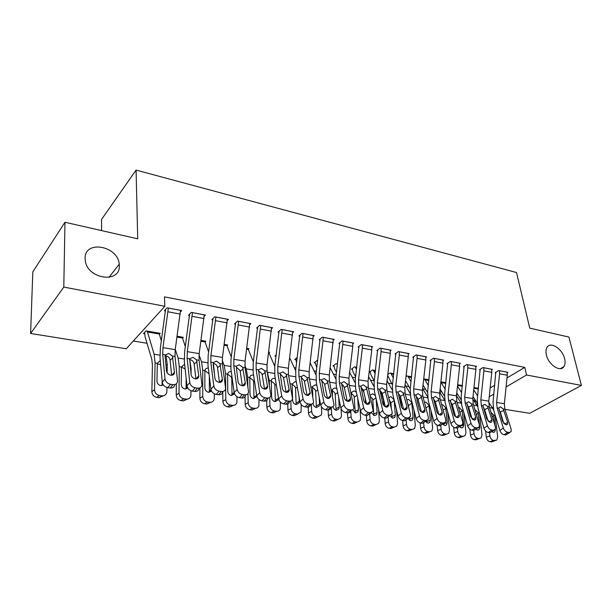 <?xml version="1.0" encoding="UTF-8"?>
<svg xmlns="http://www.w3.org/2000/svg" width="612" height="612" viewBox="0 0 612 612"><rect width="100%" height="100%" fill="white"/><g stroke="black" fill="none" stroke-linecap="round" stroke-linejoin="round"><path stroke-width="0.92" d="M119.302 265.562C120.64 283.639 87.623 279.485 85.29 260.773L85.099 258.402C84.571 239.644 118.131 245.84 119.21 264.2L119.302 265.562M564.631 358.739C565.434 362.075 565.182 364.714 563.882 366.672C560.317 372.593 548.421 364.691 546.386 354.922C545.652 351.747 545.873 349.207 547.059 347.31C550.571 341.129 562.497 348.962 564.631 358.739M133.309 341.006L147.025 343.271M252.901 360.774L253.475 360.866M273.847 364.239L275.025 364.431M294.227 367.605L295.986 367.896M314.071 370.887L316.373 371.27M333.387 374.077L336.202 374.544M352.206 377.191L355.511 377.734M370.543 380.22L374.215 380.832M388.413 383.173L391.779 383.732M405.84 386.057L408.915 386.57M422.831 388.865L425.631 389.331M439.814 391.672L441.948 392.024M456.59 394.449L457.875 394.663M472.961 397.157L473.436 397.234M126.248 348.779L30.6 333.486L63.793 287.082L164.835 306.283L126.248 348.779M63.793 287.082L64.979 222.255L32.819 271.82L30.6 333.486M101.569 230.594L101.531 219.448L136.078 170.082L516.528 272.539L529.747 328.139L568.923 337.067L581.4 385.422L529.724 413.307L504.915 409.344M493.081 407.447L492.025 407.278M477.314 404.922L476.526 404.8M474.591 399.009L475.402 403.071M182.445 338.252L183.355 337.334L177.136 336.256M204.293 316.197L205.441 315.042L191.288 312.365L188.473 315.279L189.659 315.501M226.853 345.788L227.71 344.992L224.26 344.395M249.811 324.605L250.859 323.641L237.51 321.109L234.557 323.909L235.674 324.115M268.859 352.94L269.67 352.244L268.691 352.076M292.765 332.584L293.737 331.758L281.122 329.371L278.055 332.048L279.11 332.247M295.749 359.649L294.77 359.481L297.325 357.416M333.379 340.15L334.282 339.43L322.348 337.174L319.173 339.744L320.175 339.928M333.93 366.175L332.997 366.014L336.042 363.712L337.503 363.964M371.836 347.325L372.677 346.706L361.371 344.564L358.104 347.027L359.053 347.211M370.199 372.371L369.311 372.218L372.433 370L375.523 370.535M408.303 354.149L409.091 353.598L398.366 351.563L395.031 353.943L395.926 354.111M405.993 376.678L407.041 375.982L411.593 376.77M442.935 360.636L443.677 360.147L433.487 358.211L430.083 360.499L430.94 360.659M445.865 382.691L440.892 381.827M475.868 366.81L476.564 366.366L466.872 364.538L463.414 366.741L464.225 366.886M478.469 388.322L473.979 387.549M507.218 372.693L507.876 372.295L498.642 370.551L495.139 372.677L495.919 372.823M490.158 387.932L494.779 385.193M507.004 377.933L524.782 367.384L164.475 296.851L164.835 306.283M491.734 369.786L492.408 369.373L482.952 367.575L479.471 369.74L480.267 369.893M462.366 385.537L457.638 384.726M459.604 363.757L460.323 363.298L450.386 361.417L446.959 363.658L447.785 363.811M423.718 378.859L428.943 379.761M425.837 357.431L426.602 356.911L416.152 354.929L412.779 357.263L413.658 357.423M387.801 374.513L389.951 373.029L393.791 373.695M390.311 350.783L391.122 350.194L380.113 348.113L376.808 350.531L377.734 350.699M352.29 369.311L351.387 369.158L354.47 366.894L356.765 367.292M352.864 343.783L353.736 343.118L342.123 340.915L338.903 343.439L339.874 343.615M315.088 362.954L314.132 362.794L317.131 360.445L317.712 360.545M313.352 336.416L314.285 335.651L302.022 333.326L298.901 335.95L299.926 336.141M275.89 356.26L274.887 356.085L276.264 354.929M271.59 328.652L272.6 327.757L259.626 325.301L256.612 328.032L257.698 328.239M248.143 349.406L248.977 348.672L246.797 348.297M227.389 320.459L228.483 319.403L214.736 316.802L211.851 319.655L213.007 319.869M204.959 342.07L205.846 341.221L201.05 340.387M180.509 311.814L181.703 310.552L167.122 307.79L164.391 310.774L165.615 311.003M159.273 334.336L160.222 333.333L146.016 330.878L143.491 333.639L144.677 333.846M524.782 367.384L526.534 374.995L581.4 385.422M64.979 222.255L137.715 238.825L136.078 170.082M476.243 404.364L477.199 403.805M489.24 396.775L493.861 394.074M506.086 386.937L526.534 374.995M507.111 372.15L507.279 375.225L504.372 403.729L504.885 409.229L511.142 429.157L511.119 431.605L509.207 432.493L507.639 432.271L504.181 434.742L505.749 434.964L509.207 432.493M495.797 372.28L493.02 402.268L493.746 410.522L499.882 430.519L503.324 428.025C504.227 430.351 505.665 431.766 507.639 432.271M499.415 370.696L499.576 373.787L496.623 402.459L497.12 407.982L503.324 428.025M503.821 423.466L500.287 412.075L499.055 409.918M504.181 434.742C502.207 434.245 500.777 432.837 499.882 430.519M509.873 432.493L505.749 434.964M503.217 408.961L507.623 422.196L507.616 424.108L506.07 424.827L502.636 421.446L498.803 408.25L499.109 407.477L500.616 406.934L503.217 408.961L504.885 409.229M473.015 396.591L477.153 402.948M485.607 430.978L486.318 437.19L489.891 435.897C490.373 438.406 491.574 439.913 493.494 440.418L489.914 441.696C487.993 441.191 486.792 439.691 486.318 437.19M489.516 432.692L489.891 435.897M473.726 389.913L477.666 395.91M488.713 402.291L493.555 409.833M494.97 414.5L497.671 436.968L496.783 440.104L493.494 440.418M490.939 412.22L493.654 415.104L493.769 415.716L492.3 416.68M494.909 425.248L493.769 415.716M495.406 429.456L494.726 431.919L493.31 432.355L492.002 431.735M495.238 440.648L491.474 441.902L489.914 441.696M491.627 369.22L491.78 372.333L488.781 401.174L489.271 406.728L495.399 426.87L495.376 429.272L493.364 430.236L491.757 430.007L488.315 432.523L489.921 432.745L493.364 430.236M480.145 369.327L477.268 399.682L477.957 408.028L483.962 428.247L487.382 425.707C488.277 428.063 489.738 429.494 491.757 430.007M483.74 367.728L483.885 370.857L480.848 399.866L481.315 405.458L487.382 425.707M488.169 421.324L484.65 409.619L483.212 407.209M488.315 432.523C486.295 432.018 484.842 430.588 483.962 428.247M494.045 430.244L489.921 432.745M487.565 406.452L491.895 419.832L491.88 421.706L490.258 422.487L486.777 419.067L483.036 405.733L483.327 404.999L484.918 404.402L487.565 406.452L489.271 406.728M475.761 366.221L475.899 369.365L472.808 398.55L473.267 404.165L479.265 424.529L479.242 426.878L477.123 427.926L475.47 427.689L472.051 430.251L473.696 430.481L474.032 433.717C474.499 436.257 475.723 437.787 477.697 438.299L474.139 439.592C472.173 439.087 470.949 437.565 470.483 435.033L474.032 433.717M464.11 366.297L461.134 397.035L461.785 405.481L467.637 425.914L471.041 423.336C471.928 425.715 473.405 427.168 475.47 427.689M467.683 364.691L467.813 367.85L464.676 397.211L465.12 402.864L471.041 423.336M472.112 419.09L468.624 407.102L466.994 404.471M472.051 430.251C469.985 429.731 468.517 428.285 467.637 425.914M477.827 427.933L473.696 430.481L477.123 427.926M471.523 403.889L475.761 417.415L475.753 419.243L474.04 420.084L470.521 416.627L466.879 403.147L467.147 402.466L468.83 401.809L471.523 403.889L473.267 404.165M456.759 392.896L460.997 399.567M469.848 429.196L470.483 435.033M457.485 386.141L461.609 392.583M472.77 399.016L477.567 406.475M479.594 413.536L482.004 434.811L481.131 437.917L479.288 438.513L477.697 438.299M475.119 409.749L478.064 412.702L478.179 413.322L476.327 414.553M478.592 427.65L479.747 427.214L478.179 413.322M479.747 427.214L479.066 429.655L477.567 430.144L475.991 429.295M479.464 438.529L475.731 439.806L474.139 439.592M440.097 389.041L444.465 396.086M453.691 427.252L454.257 432.822L457.776 431.483C458.243 434.053 459.482 435.599 461.502 436.119L457.967 437.442C455.955 436.922 454.716 435.384 454.257 432.822M457.432 428.178L457.776 431.483M440.862 382.102L445.161 389.125M456.46 395.65L461.287 403.277M463.804 412.542L465.954 432.608L465.097 435.675L463.139 436.341L461.502 436.119M459.099 407.248L462.198 410.866L459.956 412.404M460.308 426.227L463.689 424.919L462.198 410.866M463.689 424.919L463.039 427.329L461.44 427.872L459.597 426.771M463.284 436.356L459.604 437.657L457.967 437.442M460.155 427.298L460.186 426.327M459.505 363.138L459.627 366.32L456.437 395.857L456.866 401.541L462.718 422.127L462.695 424.407L460.461 425.554L458.771 425.309L455.374 427.91L457.065 428.148L460.461 425.554M447.67 363.191L444.595 394.327L445.199 402.864L450.906 423.519L454.288 420.903C455.16 423.313 456.651 424.782 458.771 425.309M451.22 361.57L451.335 364.767L448.099 394.488L448.512 400.202L454.288 420.903M455.649 416.78L452.207 404.517L450.378 401.694M455.374 427.91C453.255 427.39 451.771 425.921 450.906 423.519M461.188 425.562L457.065 428.148M455.076 401.258L459.229 414.928L459.222 416.703L457.416 417.629C455.733 417.193 454.54 416.03 453.852 414.117L450.317 400.493L452.337 399.146L455.076 401.258L456.866 401.541M442.836 359.986L442.943 363.199L439.653 393.103L440.051 398.848L445.75 419.664L445.727 421.875L443.371 423.122L441.642 422.877L438.269 425.516L439.997 425.761L443.371 423.122M430.817 360.009L427.635 391.55L428.193 400.187L433.74 421.071L437.098 418.409C437.955 420.842 439.47 422.334 441.642 422.877M434.344 358.38L434.436 361.608L431.1 391.695L431.483 397.479L437.098 418.409M438.75 414.393L435.17 401.288L433.35 398.879M438.269 425.516C436.096 424.98 434.589 423.496 433.74 421.071M444.121 423.129L439.997 425.761M438.215 398.557L442.269 412.381L442.262 414.102L440.372 415.104C438.643 414.661 437.435 413.483 436.754 411.555L433.334 397.777L435.43 396.423L438.215 398.557L440.051 398.848M423.03 385.002L427.543 392.506M437.113 425.164L437.634 430.557L441.114 429.188C441.573 431.789 442.836 433.357 444.901 433.885L441.397 435.239C439.339 434.711 438.077 433.151 437.634 430.557M440.785 425.761L441.114 429.188M428.943 379.8L424.544 379.042L428.308 385.522M439.76 392.162L444.641 400.08M447.617 411.639L449.499 430.343L448.673 433.373L446.576 434.115L444.901 433.885M441.673 404.784L442.683 404.685L445.712 407.722L445.827 408.357L443.157 410.216M443.715 425.049L443.754 423.955L447.242 422.563L445.827 408.357M447.242 422.563L446.607 424.935L444.901 425.547L442.805 424.154M446.706 434.13L443.073 435.461L441.397 435.239M443.708 423.45L443.754 423.955M405.526 380.771L410.224 388.804M417.017 400.416L418.684 406.865M420.107 422.923L420.582 428.239L424.032 426.839C424.476 429.471 425.761 431.055 427.88 431.598L424.407 432.975C422.295 432.439 421.018 430.856 420.582 428.239M423.703 423.213L424.032 426.839M411.593 376.801L407.89 376.166L411.027 381.773M422.632 388.536L427.589 396.798M431.016 410.828L432.63 428.017L431.827 431.001L429.601 431.827L427.88 431.598M424.445 402.352L425.845 402.061L428.936 405.136L429.035 405.779L425.929 407.997M426.855 422.739L426.924 421.569L430.374 420.153L429.035 405.779M430.374 420.153L429.769 422.479L427.949 423.16L425.6 421.446M429.693 431.843L426.128 433.204L424.407 432.975M426.832 420.597L426.924 421.569M425.738 356.75L425.83 360.001L422.441 390.272L422.8 396.094L428.331 417.139L428.323 419.266L425.837 420.628L424.062 420.375L420.712 423.06L422.487 423.313L425.837 420.628M413.536 356.735L410.239 388.697L410.744 397.44L416.129 418.554L419.457 415.854C420.299 418.31 421.836 419.824 424.062 420.375M417.032 355.098L417.109 358.372L413.666 388.834L414.01 394.686L419.457 415.854M421.416 411.922L417.904 398.565L415.892 396.002M420.712 423.06C418.493 422.517 416.963 421.01 416.129 418.554M426.61 420.635L422.487 423.313M420.918 395.788L424.873 409.772L424.873 411.425L422.877 412.519C421.102 412.067 419.886 410.866 419.212 408.915L415.915 394.992L418.08 393.623L420.918 395.788L422.8 396.094M387.687 375.5L392.483 384.971M398.642 395.834L399.789 397.854L401.212 402.903L401.564 407.156M402.658 420.536L403.086 425.853L406.506 424.43C406.942 427.092 408.242 428.698 410.415 429.249L406.98 430.657C404.815 430.106 403.522 428.507 403.086 425.853M406.184 420.521L406.506 424.43M393.791 373.725L390.823 373.213L393.309 377.864M405.075 384.749L410.124 393.424M413.98 410.139L415.326 425.638L414.569 428.553L412.182 429.486L410.415 429.249M406.796 399.988L408.587 399.368L411.723 402.482L411.83 403.132L408.51 405.565L408.671 407.424M409.566 420.368L409.658 419.121L413.077 417.675L411.83 403.132M413.077 417.675L412.503 419.947L410.56 420.719L407.967 418.623M412.243 429.494L408.747 430.894L406.98 430.657M409.543 417.767L409.658 419.121M408.51 405.565L407.607 403.193M408.204 353.43L408.281 356.72L404.777 387.373L405.106 393.264L410.461 414.546L410.453 416.581L407.844 418.065L406.016 417.805L402.696 420.536L404.517 420.796L407.844 418.065M395.811 353.384L392.391 385.767L392.85 394.618L398.045 415.976L401.35 413.222C402.176 415.716 403.729 417.239 406.016 417.805M399.269 351.739L399.33 355.044L395.773 385.897L396.086 391.818L401.35 413.222M403.614 409.374L400.194 395.773L397.991 393.072M402.696 420.536C400.416 419.977 398.871 418.463 398.045 415.976M408.632 418.08L404.517 420.796M403.17 392.95L407.018 407.087L407.018 408.671L404.914 409.856C403.101 409.405 401.862 408.189 401.204 406.215L398.037 392.131L400.286 390.754L403.17 392.95L405.106 393.264M370.092 371.66L371.025 375.018L374.292 380.962M379.792 390.992L382.033 395.084L383.418 400.187L383.816 405.511M384.741 418.027L385.147 423.412L388.528 421.951C388.949 424.651 390.272 426.281 392.499 426.839L389.102 428.278C386.883 427.719 385.568 426.097 385.147 423.412M388.199 417.629L388.528 421.951M375.516 370.574L373.328 370.191L375.141 373.779M387.067 380.794L392.223 389.936M396.492 409.581L397.578 423.198L396.859 426.029L394.312 427.084L392.499 426.839M388.719 397.739L390.884 396.607L394.074 399.766L394.174 400.424L390.892 402.895L391.336 408.648M391.833 417.919L391.955 416.611L395.337 415.135L394.174 400.424M395.337 415.135L394.794 417.338L392.728 418.21L389.89 415.693M390.915 428.515L394.312 427.084L390.915 428.515L389.102 428.278M391.787 414.508L391.955 416.611M390.892 402.895L389.194 399.735M390.211 350.018L390.265 353.353L386.646 384.397L386.945 390.357L392.116 411.884L392.116 413.811L389.354 415.433L387.48 415.166L384.191 417.95L386.065 418.21L389.354 415.433M377.612 349.942L374.077 382.768L374.475 391.718L379.486 413.322L382.752 410.522C383.563 413.046 385.139 414.592 387.48 415.166M381.039 348.282L381.085 351.64L377.405 382.882L377.68 388.872L382.752 410.522M385.338 406.743L382.018 392.912L379.616 390.073M384.191 417.95C381.857 417.376 380.289 415.839 379.486 413.322M390.173 415.449L386.065 418.21M384.956 390.035L388.689 404.333L388.697 405.832L386.486 407.133C384.619 406.666 383.364 405.435 382.722 403.438L379.685 389.194L382.018 387.809L384.956 390.035L386.945 390.357M371.744 346.522L371.775 349.896L368.042 381.337L368.294 387.373L373.274 410.966L370.375 412.733L368.447 412.457L365.188 415.288L367.116 415.556L370.375 412.733M358.938 346.4L355.274 379.685L355.618 388.75L360.414 410.598L363.65 407.753C364.446 410.3 366.045 411.868 368.447 412.457M362.319 344.74L362.342 348.136L358.548 379.784L358.785 385.851L363.65 407.753M366.565 404.027L363.36 389.966L360.797 387.036M365.188 415.288C362.794 414.707 361.202 413.146 360.414 410.598M371.216 412.748L367.116 415.556M366.259 387.044L369.87 401.51L369.877 402.918L367.544 404.325C365.639 403.851 364.37 402.604 363.735 400.585L360.843 386.18L363.26 384.78L366.259 387.044L368.294 387.373M352.772 342.934L352.787 346.346L348.924 378.201L349.146 384.305L353.92 408.028C353.507 409.474 352.489 410.109 350.86 409.956L348.878 409.673L345.665 412.557L347.639 412.832L350.86 409.956M339.759 342.766L335.965 376.518L336.24 385.69L340.823 407.806L344.02 404.899C344.801 407.485 346.415 409.076 348.878 409.673M343.103 341.106L339.178 376.602L339.369 382.745L344.02 404.899M347.279 401.227L344.196 386.945L341.511 383.931M345.665 412.557C343.21 411.96 341.595 410.377 340.823 407.806M351.739 409.971L350.699 410.897C350.286 412.343 349.268 412.985 347.639 412.832M347.05 383.969L350.531 398.603L350.546 399.911L348.09 401.449C346.132 400.967 344.847 399.697 344.227 397.655L341.504 383.028L343.998 381.674L347.05 383.969L349.146 384.305M333.295 339.247L329.294 374.98L329.463 381.161L334.03 404.999C333.624 406.559 332.553 407.263 330.809 407.102L328.774 406.812L325.592 409.749L327.627 410.032L330.809 407.102M320.061 339.025L316.121 373.266L316.335 382.554L320.688 404.93L323.84 401.977C324.597 404.586 326.242 406.2 328.774 406.812M323.35 337.365L319.273 373.335L319.426 379.547L323.84 401.977M327.458 398.336L324.505 383.846L321.698 380.756M325.592 409.749C323.075 409.137 321.438 407.531 320.688 404.93M330.847 407.921C330.442 409.482 329.371 410.185 327.627 410.032M327.313 380.809L330.656 395.62L330.679 396.813L328.093 398.488C326.081 397.999 324.781 396.714 324.176 394.641L321.598 379.899L324.199 378.484L327.313 380.809L329.463 381.161M313.275 335.452L309.114 371.66L309.244 377.918L313.573 401.877C313.183 403.568 312.059 404.333 310.185 404.165L308.088 403.866L304.96 406.858L307.048 407.148L310.185 404.165M299.819 335.177L295.726 369.923L295.871 379.333L299.979 401.969L303.085 398.963C303.827 401.61 305.487 403.247 308.088 403.866M303.055 333.525L298.817 369.969L298.916 376.273L303.085 398.963M307.079 395.352L304.271 380.656L301.334 377.482M304.96 406.858C302.366 406.238 300.706 404.608 299.979 401.969M310.437 404.853C310.047 406.544 308.915 407.309 307.048 407.148M307.033 377.566L310.246 393.623L307.53 395.451C305.464 394.939 304.141 393.638 303.56 391.55L301.158 376.625L303.85 375.202L307.033 377.566L309.244 377.918M292.689 331.559L288.367 368.256L288.451 374.598L292.528 398.657C292.169 400.485 290.975 401.311 288.963 401.151L286.806 400.845L283.723 403.882L285.873 404.188L288.963 401.151M279.003 331.214L274.757 366.489L274.834 376.013L278.674 398.925L281.734 395.865C282.446 398.542 284.136 400.202 286.806 400.845M282.186 329.57L277.772 366.519L277.833 372.892L281.734 395.865M286.11 392.269L283.471 377.375L280.395 374.131M283.723 403.882C281.069 403.254 279.386 401.602 278.674 398.925M289.438 401.694C289.071 403.515 287.885 404.348 285.873 404.188M286.171 374.23L289.231 390.341C288.956 391.802 288 392.46 286.378 392.323C284.259 391.802 282.92 390.479 282.346 388.36L280.128 373.266L282.935 371.828L286.171 374.23L288.451 374.598M271.529 327.55L267.031 364.752L267.062 371.17L270.871 395.337C270.535 397.31 269.288 398.205 267.123 398.037L264.904 397.724L261.875 400.829L264.093 401.135L267.123 398.037M257.606 327.137L253.192 362.954L253.192 372.601L256.757 395.796L259.756 392.674C260.452 395.39 262.166 397.073 264.904 397.724M260.72 325.507L256.13 362.962L256.137 369.426L259.756 392.674M264.545 389.087L262.074 374.001L258.356 370.558M261.875 400.829C259.144 400.179 257.438 398.504 256.757 395.796M267.834 398.427C267.498 400.393 266.251 401.296 264.093 401.135M264.721 370.796L267.612 386.952C267.352 388.528 266.358 389.247 264.613 389.102C262.433 388.566 261.072 387.228 260.528 385.086L258.501 369.801L261.408 368.355L264.721 370.796L267.062 371.17M249.75 323.427L245.075 361.141L245.052 367.651L248.571 391.902C248.281 394.029 246.965 395.008 244.639 394.839L242.352 394.518L239.384 397.678L241.663 397.999L244.639 394.839M235.582 322.937L230.999 359.313L230.915 369.09L234.182 392.575L237.127 389.385C237.793 392.139 239.537 393.845 242.352 394.518M238.626 321.323L233.853 359.305L233.807 365.854L237.127 389.385M242.337 385.805L240.065 370.535L236.278 367.039M239.384 397.678C236.569 397.02 234.84 395.314 234.182 392.575M245.588 395.054C245.297 397.18 243.981 398.16 241.663 397.999M242.643 367.261L245.351 383.456C245.121 385.155 244.073 385.927 242.207 385.782C239.965 385.239 238.581 383.885 238.053 381.712L236.24 366.244L239.261 364.783L242.643 367.261L245.052 367.651M227.343 319.189L222.47 357.431L222.393 364.025L225.598 388.368C225.354 390.655 223.977 391.711 221.475 391.542L219.119 391.206L216.212 394.434L218.56 394.763L221.475 391.542M212.922 318.6L208.157 355.564L207.988 365.479L210.933 389.255L213.817 386.004C214.452 388.788 216.22 390.525 219.119 391.206M215.891 317.016L210.918 355.534L210.811 362.174L213.817 386.004M219.478 382.408L217.405 366.963C216.732 365.073 215.447 363.888 213.55 363.413M216.212 394.434C213.32 393.761 211.561 392.032 210.933 389.255M222.684 391.581C222.431 393.86 221.054 394.924 218.56 394.763M219.915 363.627L222.424 379.853C222.233 381.674 221.139 382.515 219.127 382.37C216.824 381.812 215.424 380.435 214.919 378.231L213.32 362.572L216.464 361.111L219.915 363.627L222.393 364.025M352.191 368.569L353.093 371.981L355.626 376.762M361.172 387.235L363.995 392.575M365.188 397.877L365.555 403.4M366.366 415.456L366.733 420.903L370.069 419.419C370.482 422.142 371.828 423.795 374.108 424.368L370.757 425.837C368.478 425.263 367.139 423.619 366.733 420.903M368.99 403.698L369.021 404.096M369.732 414.477L370.069 419.419M356.758 367.33L355.381 367.093L356.498 369.503M368.6 376.655L373.878 386.34M378.53 409.191L379.356 420.696L378.698 423.42L375.967 424.621L374.108 424.368M370.39 395.1L372.723 393.776L375.378 395.604M373.634 415.403L373.787 414.033L377.13 412.526L376.158 398.963M377.13 412.526L376.625 414.653L374.414 415.632L371.4 412.725M375.317 424.904L372.609 426.082L370.757 425.837M375.883 397.777L372.807 400.156L373.787 414.033M372.807 400.156L372.371 398.504L370.39 396.538M333.823 365.387L334.695 368.875L336.47 372.356M342.865 384.887L344.48 388.039M346.622 398.129L346.79 400.998M347.494 412.809L347.823 418.333L351.112 416.81C351.517 419.572 352.887 421.247 355.228 421.829L351.915 423.328C349.582 422.747 348.22 421.079 347.823 418.333M350.11 400.302L350.14 400.768M350.752 410.851L351.112 416.81M337.495 364.002L336.983 363.918L337.373 365.012M349.643 372.31L355.059 382.622M360.063 408.992L360.652 418.118L360.047 420.735L357.14 422.089L355.228 421.829M351.502 395.207L351.625 392.323L354.08 390.869L356.368 392.177M354.96 412.809L355.136 411.394L358.433 409.849L357.683 398.167M358.433 409.849L357.974 411.884L355.618 412.985L352.474 409.788M356.689 422.288L353.82 423.581L351.915 423.328M357.018 395.138L354.256 397.349L355.136 411.394M354.256 397.349L353.82 395.673L351.464 393.547M314.989 362.12L316.817 367.705M328.116 410.071L328.407 415.686L331.65 414.133C332.033 416.925 333.433 418.623 335.835 419.228L332.568 420.758C330.174 420.161 328.789 418.47 328.407 415.686M331.299 407.508L331.65 414.133M330.189 367.751L335.766 378.782M341.052 408.587L341.45 415.479L340.907 417.95L337.793 419.488L335.835 419.228M332.415 395.666L332.347 389.469L334.932 387.878L336.891 388.834M335.781 410.147L335.988 408.678L339.239 407.102L338.696 397.548M339.239 407.102L338.834 409.023L336.317 410.269C334.573 409.864 333.479 408.648 333.027 406.636M337.564 419.595L334.527 421.018L332.568 420.758M337.64 392.46L335.208 394.465L335.988 408.678M335.208 394.465L334.772 392.766L332.301 390.586M295.65 358.77L296.636 362.801M308.203 407.141L308.456 412.97L311.646 411.379C312.021 414.217 313.436 415.938 315.907 416.543L312.694 418.111C310.238 417.506 308.823 415.793 308.456 412.97M311.324 404.165L311.646 411.379M310.215 362.939L315.96 374.789M321.422 406.781L321.713 412.763L321.246 415.074L317.919 416.818L315.907 416.543M312.778 396.492L312.541 386.555L315.272 384.81L316.909 385.499M316.083 407.401L316.312 405.894L319.518 404.28L319.173 397.134M319.518 404.28L319.166 406.062L316.481 407.485C314.522 406.988 313.39 405.611 313.092 403.362L313.076 403.101M314.706 418.378L317.919 416.818L314.706 418.378L312.694 418.111M317.727 389.729L315.639 391.504L316.312 405.894M315.639 391.504L315.211 389.783L312.61 387.541M275.798 355.32L275.989 357.041M287.732 403.989L287.946 410.178L291.082 408.548C291.442 411.425 292.888 413.169 295.42 413.788L292.268 415.387C289.744 414.775 288.298 413.031 287.946 410.178M288.726 376.158L290.21 384.543M290.807 400.959L291.082 408.548M289.705 357.852L295.642 370.65M301.219 404.578L301.043 412.09L297.493 414.072L295.42 413.788M295.841 404.57L296.101 403.025L299.253 401.38L298.954 403.01L296.101 404.616C294.081 404.111 292.934 402.711 292.643 400.439L292.092 384.053L295.068 381.666L296.384 382.133M299.253 401.38L299.077 396.981M297.662 414.087L294.334 415.663L292.268 415.387M297.256 386.952L295.542 388.459L296.101 403.025M295.542 388.459L295.114 386.715L292.375 384.42M266.358 388.245L266.381 388.857M266.687 400.562L266.863 407.301L269.938 405.641C270.282 408.548 271.751 410.323 274.352 410.958L271.261 412.595C268.668 411.968 267.199 410.201 266.863 407.301M267 370.773L269.242 380.534L269.372 385.376M269.708 397.486L269.938 405.641M268.668 352.26L274.78 366.343M280.426 402.145L280.265 409C279.523 410.652 278.261 411.394 276.486 411.249L274.352 410.958M275.04 401.656L275.331 400.08L278.414 398.397L278.177 399.85L275.14 401.671C273.067 401.151 271.896 399.735 271.621 397.425L271.269 380.503C271.705 378.943 272.715 378.254 274.298 378.423L275.285 378.721M278.414 398.397L278.376 397.127M276.838 411.279L273.388 412.878L271.261 412.595M276.196 384.137L274.887 385.33L275.331 400.08M274.887 385.33L274.467 383.563L271.33 381.169M244.823 384.022L244.838 384.894M245.045 396.714L245.183 404.348L248.189 402.65C248.51 405.595 250.01 407.401 252.687 408.051L249.658 409.719C246.996 409.076 245.504 407.286 245.183 404.348M244.854 365.509L246.238 368.914L247.707 377.214L247.883 386.723M248.013 393.577L248.189 402.65M247.929 348.488L253.345 361.83M259.029 399.537L258.899 405.802C258.165 407.646 256.826 408.495 254.883 408.342L252.687 408.051M256.872 396.362L253.582 398.634C251.456 398.106 250.262 396.668 250.002 394.335L249.757 377.367C250.178 375.676 251.241 374.919 252.947 375.095M255.426 408.38L251.846 410.009L249.658 409.719M253.659 398.649L253.965 397.058L256.703 395.49M254.523 381.284L253.643 382.11L253.965 397.058M253.643 382.11L253.23 380.32L250.025 377.887M222.783 391.55L222.867 401.311L225.797 399.575C226.103 402.558 227.633 404.387 230.387 405.052L227.435 406.766C224.688 406.1 223.166 404.287 222.867 401.311M222.225 360.254L224.199 365.402L225.553 373.802L225.797 399.575M226.631 344.808L231.305 357.071M237.012 396.76L236.905 402.482C236.201 404.547 234.786 405.504 232.644 405.351L230.387 405.052M234.557 393.891L231.397 395.513C229.209 394.977 227.993 393.516 227.748 391.144L227.633 374.123C228.039 372.303 229.156 371.484 230.976 371.668M233.402 405.389L229.684 407.064L227.435 406.766M231.657 395.543L231.986 393.937L234.189 392.621M232.208 378.4L231.803 378.805L231.986 393.937M231.803 378.805L231.39 376.992L228.123 374.521M199.91 387.901L199.895 398.183L202.756 396.4C203.039 399.429 204.599 401.281 207.43 401.962L204.546 403.713C201.731 403.04 200.178 401.197 199.895 398.183M199.045 354.891L201.509 361.784L202.748 370.291L202.756 396.4M204.737 341.029L208.646 352.03M213.114 364.117L214.238 372.907M214.338 393.822L214.254 399.047C213.603 401.342 212.104 402.421 209.755 402.275L207.43 401.962M211.553 391.114L208.562 392.307C206.313 391.749 205.074 390.272 204.844 387.87L204.89 370.62C205.25 368.998 206.221 368.156 207.805 368.095M210.75 402.298L206.864 404.027L204.546 403.713M209.021 392.338L209.373 390.731L211.01 389.706M209.327 376.296L209.373 390.731M209.021 373.81L205.578 371.048M204.27 314.82L199.198 353.614L199.061 360.292L201.929 384.719C201.738 387.167 200.3 388.314 197.607 388.146L195.182 387.801L192.336 391.091L194.761 391.428L197.607 388.146M189.59 314.124L184.633 351.709L184.365 361.753L186.981 385.835L189.797 382.515C190.401 385.338 192.199 387.098 195.182 387.801M192.474 312.587L187.295 351.655L187.127 358.38L189.797 382.515M195.932 378.897L194.073 363.283C193.407 361.371 192.099 360.17 190.141 359.68M192.336 391.091C189.36 390.402 187.578 388.643 186.981 385.835M199.076 388.138C198.816 390.502 197.378 391.596 194.761 391.428M196.506 359.879L198.801 376.135C198.655 378.094 197.508 378.996 195.35 378.851C192.979 378.285 191.556 376.885 191.074 374.651L189.712 358.793L192.979 357.324L196.506 359.879L199.061 360.292M175.621 362.35L176.501 370.903M176.355 383.808L176.241 394.962L179.01 393.133C179.278 396.209 180.869 398.091 183.776 398.787L180.984 400.585C178.084 399.888 176.501 398.022 176.241 394.962M175.269 349.337L178.161 358.066L179.27 366.672L179.01 393.133M182.215 337.135L185.344 346.667M189.613 359.037L191.097 368.493L191.066 374.598M190.99 390.731L190.921 395.49C190.34 398.037 188.756 399.238 186.178 399.108L183.776 398.787M187.83 388.138L185.046 388.995C182.736 388.429 181.466 386.929 181.259 384.489L181.473 367.009L184.327 364.469M187.425 399.101L183.37 400.898L180.984 400.585M185.727 389.025L186.086 387.434L187.165 386.723M186.147 378.147L186.086 387.434M185.161 369.051L182.368 367.475M180.502 310.322L175.216 349.674L175.017 356.444L177.526 380.947C177.396 383.571 175.889 384.803 172.997 384.642L170.496 384.29L167.726 387.648L170.22 387.993L172.997 384.642M165.554 309.504L160.39 347.738L160.03 357.921L162.279 382.301L165.026 378.92C165.6 381.781 167.42 383.571 170.496 384.29M168.346 308.02L162.953 347.654L162.715 354.478L165.026 378.92M171.658 375.263L170.029 359.496C169.379 357.553 168.048 356.337 166.028 355.832M167.726 387.648C164.659 386.937 162.846 385.155 162.279 382.301M174.749 384.596C174.466 387.029 172.959 388.169 170.22 387.993M172.385 356.023L174.451 372.303C174.359 374.391 173.15 375.37 170.832 375.225C168.399 374.643 166.946 373.221 166.495 370.964L165.102 356.498L165.385 354.906L168.782 353.422L172.385 356.023L175.017 356.444M144.639 332.385L145.09 336.822L151.784 359.145L152.419 364.943L151.868 391.642L154.545 389.767C154.79 392.881 156.412 394.794 159.411 395.505L156.703 397.349C153.719 396.645 152.105 394.74 151.868 391.642M159.043 333.135L147.209 331.13L154.109 354.233L155.081 362.947L154.545 389.767M159.043 333.173L161.377 340.938M166.12 355.847L167.26 364.821L167.145 372.785M166.931 387.48L166.854 391.81C166.372 394.618 164.712 395.956 161.882 395.842L159.411 395.505M163.366 385.002L160.818 385.591C158.439 385.009 157.146 383.487 156.955 381.016L157.353 363.298L160.145 360.736M163.412 395.796L159.166 397.678L156.703 397.349M161.736 385.606L162.616 383.67M162.149 380.871L162.096 384.038M160.665 364.76L157.284 363.796M499.423 370.734L507.118 372.188M497.12 407.982L498.803 408.25M496.623 402.459L504.372 403.729M499.576 373.787L507.279 375.225M504.762 424.284L507.623 422.196M503.921 410.369L500.287 412.075M495.085 415.326L493.654 415.104M492.614 408.158L489.554 407.676M478.462 388.36L473.971 387.58M478.393 388.995L473.902 388.222M491.474 441.902L495.054 440.632M483.748 367.766L491.635 369.258M481.315 405.458L483.036 405.733M480.848 399.866L488.781 401.174M483.885 370.857L491.78 372.333M488.996 421.982L491.895 419.832M488.261 407.883L484.65 409.619M467.69 364.729L475.769 366.259M465.12 402.864L466.879 403.147M464.676 397.211L472.808 398.55M467.813 367.85L475.899 369.365M472.839 419.633L475.761 417.415M472.219 405.328L468.624 407.102M479.41 412.909L478.064 412.702M477.1 405.687L473.55 405.121M462.366 385.575L457.638 384.757M462.289 386.226L457.569 385.407M475.731 439.806L479.288 438.513M463.192 410.415L462.083 410.247M461.211 403.163L457.141 402.512M445.857 382.722L440.892 381.865M445.788 383.38L441.068 382.569M459.604 437.657L463.139 436.341M451.228 361.608L459.513 363.176M448.512 400.202L450.317 400.493M448.099 394.488L456.437 395.857M451.335 364.767L459.627 366.32M456.284 417.216L459.229 414.928M455.772 402.711L452.207 404.517M434.352 358.418L442.843 360.024M431.483 397.479L433.334 397.777M431.1 391.695L439.653 393.103M434.436 361.608L442.943 363.199M439.309 414.737L442.269 412.381M438.903 400.034L435.369 401.87M446.576 407.852L445.712 407.722M444.702 400.531L440.319 399.827M428.867 380.465L424.804 379.769M443.073 435.461L446.576 434.115M429.532 405.228L428.936 405.136M427.712 397.823L423.06 397.081M411.516 377.474L408.143 376.893M426.128 433.204L429.601 431.827M417.032 355.136L425.745 356.788M414.01 394.686L415.915 394.992M413.666 388.834L422.441 390.272M417.109 358.372L425.83 360.001M421.89 412.197L424.873 409.772M421.607 397.28L418.103 399.162M410.285 395.046L405.358 394.258M393.707 374.406L391.068 373.955M408.747 430.894L412.182 429.486M399.276 351.778L408.212 353.468M396.086 391.818L398.037 392.131M395.773 385.897L404.777 387.373M399.33 355.044L408.281 356.72M404.027 409.589L407.018 407.087M403.859 394.457L400.386 396.369M392.407 392.2L387.182 391.366M375.439 371.262L373.565 370.941M381.047 348.327L390.219 350.064M377.68 388.872L379.685 389.194M377.405 382.882L386.646 384.397M381.085 351.64L390.265 353.353M385.69 406.911L388.689 404.333M385.637 391.565L382.209 393.516M362.327 344.786L371.744 346.568M358.785 385.851L360.843 386.18M358.548 379.784L368.042 381.337M362.342 348.136L371.775 349.896M366.863 404.149L369.87 401.51M366.932 388.589L363.543 390.578M343.103 341.144L352.78 342.972M339.369 382.745L341.488 383.081M339.178 376.602L348.924 378.201M343.103 344.533L352.787 346.346M347.532 401.319L350.531 398.603M347.715 385.537L344.38 387.564M323.358 337.403L333.295 339.285M319.426 379.547L321.598 379.899M319.273 373.335L329.294 374.98M323.335 340.838L333.288 342.705M327.68 398.404L330.656 395.62M327.978 382.393L324.689 384.474M303.055 333.563L313.275 335.498M298.916 376.273L301.158 376.625M298.817 369.969L309.114 371.66M303.009 337.044L313.245 338.956M307.27 395.398L310.215 392.544M307.683 379.172L304.447 381.291M282.186 329.616L292.697 331.605M277.833 372.892L280.128 373.266M277.772 366.519L288.367 368.256M282.117 333.135L292.635 335.101M286.286 392.307L289.201 389.393M286.821 375.852L283.639 378.017M260.72 325.553L271.529 327.596M256.137 369.426L258.501 369.801M256.13 362.962L267.031 364.752M260.62 329.118L271.445 331.146M264.713 389.11L267.574 386.141M265.363 372.44L262.242 374.651M238.634 321.369L249.757 323.473M233.807 365.854L236.24 366.244M233.853 359.305L245.075 361.141M238.504 324.987L249.642 327.068M242.513 385.82L245.32 382.798M243.27 368.929L240.218 371.193M215.891 317.062L227.35 319.235M210.811 362.174L213.32 362.572M210.918 355.534L222.47 357.431M215.738 320.726L227.205 322.868M219.67 382.416L222.393 379.356M220.534 365.31L217.551 367.628M374.054 389.27L368.531 388.39M356.674 368.034L355.61 367.85M372.609 426.082L375.967 424.621M355.212 386.271L349.368 385.338M353.82 423.581L357.14 422.089M335.858 383.188L329.677 382.202M332.178 390.227L331.283 390.089M334.527 421.018L337.793 419.488M315.976 380.021L309.442 378.981M312.411 387.182L310.965 386.96M295.542 376.762L288.635 375.669M292.092 384.053L290.18 383.762M294.334 415.663L297.493 414.072M274.528 373.419L267.666 372.325M271.208 380.84L269.242 380.534M273.388 412.878L276.486 411.249M252.917 369.977L246.238 368.914M249.727 377.528L247.707 377.214M247.929 348.534L246.789 348.335M248.105 349.33L246.69 349.085M251.846 410.009L254.883 408.342M230.67 366.427L224.199 365.402M227.633 374.123L225.553 373.802M226.631 344.854L224.252 344.441M226.8 345.658L224.145 345.199M229.684 407.064L232.644 405.351M207.774 362.786L201.509 361.784M204.89 370.62L202.748 370.291M204.737 341.068L201.042 340.433M204.89 341.886L200.935 341.205M206.864 404.027L209.755 402.275M192.474 312.633L204.27 314.866M187.127 358.38L189.712 358.793M187.295 351.655L199.198 353.614M192.29 316.343L204.102 318.554M196.146 378.889L198.778 375.814M197.118 361.593L194.211 363.956M191.097 368.493L190.37 368.386M189.919 359.94L189.452 359.864M184.189 359.022L178.161 358.066M181.473 367.009L179.27 366.672M182.215 337.181L177.128 336.302M182.361 338L177.021 337.082M183.37 400.898L186.178 399.108M168.346 308.065L180.502 310.368M162.715 354.478L165.385 354.906M162.953 347.654L175.216 349.674M168.132 311.829L180.303 314.101M171.918 375.248L174.435 372.157M172.982 357.752L170.167 360.177M167.26 364.821L165.883 364.607M166.219 356.161L165.095 355.985M159.885 355.151L154.109 354.233M157.353 363.298L155.081 362.947M159.174 334.007L147.324 331.972M159.166 397.678L161.882 395.842M563.882 366.672L560.393 368.654M119.21 264.2L108.967 277.397M506.621 424.827L507.616 424.108M493.479 432.37L494.726 431.919M490.824 422.487L491.88 421.706M474.629 420.092L475.753 419.243M477.727 430.159L479.066 429.655M461.578 427.887L463.039 427.329M458.021 417.636L459.222 416.703M440.992 415.112L442.262 414.102M445.031 425.562L446.607 424.935M428.056 423.175L429.769 422.479M423.512 412.526L424.873 411.425M410.644 420.727L412.503 419.947M405.58 409.872L407.018 408.671M392.774 418.218L394.794 417.338M387.167 407.141L388.697 405.832M368.256 404.341L369.877 402.918M348.832 401.464L350.546 399.911M328.866 398.504L330.679 396.813M308.341 395.467L310.246 393.623M287.235 392.338L289.231 390.341M265.524 389.117L267.612 386.952M243.178 385.797L245.351 383.456M220.167 382.378L222.424 379.853M374.437 415.632L376.625 414.653M355.595 412.985L357.974 411.884M336.248 410.262L338.834 409.023M316.366 407.462L319.166 406.062M295.933 404.586L298.954 403.01M275.094 401.533L278.177 399.85M253.789 398.305L256.81 396.591M231.864 394.969L234.396 393.462M209.296 391.519L211.194 390.326M196.475 378.859L198.801 376.135M186.048 387.954L187.303 387.121M172.064 375.225L174.451 372.303M162.088 384.275L162.693 383.846"/></g></svg>
